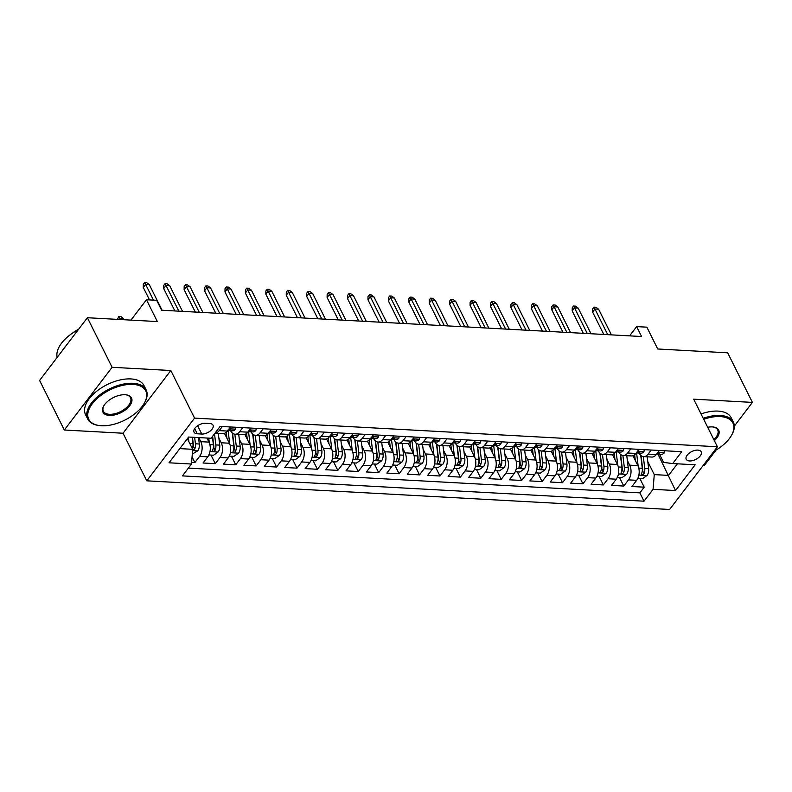 <?xml version="1.0" encoding="UTF-8"?>
<svg xmlns="http://www.w3.org/2000/svg" width="792" height="792" viewBox="0 0 792 792"><rect width="100%" height="100%" fill="white"/><g stroke="black" fill="none" stroke-linecap="round" stroke-linejoin="round"><path stroke-width="1.19" d="M697.841 450.103A8.356 4.415 153.5 0 0 689.139 453.212A8.356 4.415 153.5 0 0 686.228 459.261A8.356 4.415 153.5 0 0 689.575 460.954A8.356 4.415 153.5 0 0 698.277 457.845A8.356 4.415 153.5 0 0 701.187 451.806A8.356 4.415 153.5 0 0 697.841 450.103M703.484 465.043L704.603 465.102L716.067 450.064M146.768 480.823L669.616 509.474L717.413 446.767L194.555 418.117L146.768 480.823L123.037 433.234L170.825 370.517L112.108 367.3L64.32 430.016L123.037 433.234M64.32 430.016L39.6 380.437L87.397 317.731L157.341 321.562L146.47 299.752L130.947 320.117M734.332 426.106L752.4 402.395L727.68 352.816L657.726 348.985L646.856 327.165L636.639 326.611L629.591 335.867M112.108 367.3L87.397 317.731M191.615 462.38L194.872 462.558L192.06 456.935M206.93 438.035L208.959 442.104A10.445 6.494 93.1 0 1 207.751 456.816L203.039 463.003L215.295 463.676L211.009 455.083M224.453 433.323L229.383 443.223A10.445 6.494 -86.9 0 1 228.175 457.934L223.463 464.122L235.719 464.795L231.432 456.202M244.876 434.442L249.807 444.342A10.445 6.494 -86.9 0 1 248.599 459.053L243.886 465.241L256.143 465.914L251.856 457.321M265.3 435.57L270.24 445.46A10.445 6.494 -86.9 0 1 269.023 460.172L264.31 466.359L276.566 467.032L272.28 458.439M285.724 436.689L290.664 446.589A10.445 6.494 -86.9 0 1 289.446 461.3L284.734 467.478L296.99 468.151L292.703 459.558M306.148 437.808L311.088 447.708A10.445 6.494 -86.9 0 1 309.87 462.419L305.158 468.597L317.414 469.27L313.127 460.677M326.571 438.926L331.511 448.826A10.445 6.494 -86.9 0 1 330.294 463.538L325.581 469.715L337.837 470.389L333.551 461.795M346.995 440.045L351.935 449.945A10.445 6.494 -86.9 0 1 350.717 464.656L346.005 470.844L358.261 471.507L353.975 462.914M367.419 441.164L372.359 451.064A10.445 6.494 -86.9 0 1 371.141 465.775L366.429 471.963L378.685 472.626L374.398 464.033M387.842 442.282L392.782 452.183A10.445 6.494 -86.9 0 1 391.565 466.894L386.852 473.081L399.109 473.745L394.822 465.151M408.266 443.401L413.206 453.301A10.445 6.494 -86.9 0 1 411.988 468.013L407.276 474.2L419.532 474.873L415.246 466.27M428.69 444.52L433.63 454.42A10.445 6.494 -86.9 0 1 432.412 469.131L427.7 475.319L439.956 475.992L435.669 467.389M449.113 445.639L454.054 455.539A10.445 6.494 -86.9 0 1 452.836 470.25L448.123 476.438L460.38 477.111L456.093 468.508M469.537 446.757L474.477 456.657A10.445 6.494 -86.9 0 1 473.26 471.369L468.547 477.556L480.803 478.229L476.517 469.626M489.961 447.876L494.901 457.776A10.445 6.494 -86.9 0 1 493.683 472.487L488.971 478.675L501.227 479.348L496.94 470.755M510.385 448.995L515.325 458.895A10.445 6.494 -86.9 0 1 514.107 473.606L509.395 479.794L521.651 480.467L517.364 471.874M530.808 450.113L535.748 460.013A10.445 6.494 -86.9 0 1 534.531 474.725L529.818 480.912L542.074 481.585L537.788 472.992M551.232 451.232L556.172 461.132A10.445 6.494 -86.9 0 1 554.954 475.843L550.242 482.031L562.498 482.704L558.212 474.111M571.656 452.351L576.596 462.251A10.445 6.494 -86.9 0 1 575.378 476.962L570.666 483.15L582.922 483.823L578.635 475.23M592.079 453.469L597.019 463.37A10.445 6.494 -86.9 0 1 595.802 478.081L591.089 484.268L603.346 484.942L599.059 476.348M612.503 454.588L617.443 464.488A10.445 6.494 -86.9 0 1 616.226 479.2L611.513 485.387L623.769 486.06L619.483 477.467M146.47 299.752L156.677 300.307L161.627 310.226L641.589 336.521L636.639 326.611M197.287 433.798L201.772 434.046A8.098 4.277 153.5 0 0 210.207 431.036A8.098 4.277 153.5 0 0 213.028 425.185A8.098 4.277 153.5 0 0 209.781 423.542L205.296 423.294A8.098 4.277 153.5 0 0 196.862 426.304A8.098 4.277 153.5 0 0 194.04 432.155A8.098 4.277 153.5 0 0 197.287 433.798L194.684 428.581M659.479 454.192L663.577 462.409L672.695 463.558L681.734 451.697L220.156 426.403L211.118 438.263L188.645 437.036L169.013 462.795L191.476 464.033L182.437 475.893L644.015 501.188L653.063 489.317L654.271 474.606L668.567 475.398L677.388 463.815M672.695 463.558L695.158 464.795L675.527 490.555L653.063 489.317M627.353 460.469L629.699 465.161A10.445 6.494 93.1 0 1 628.482 479.873L623.769 486.06M632.927 455.707L637.867 465.607L629.699 465.161M606.929 459.35L609.276 464.043A10.445 6.494 93.1 0 1 608.058 478.754L603.346 484.942M586.506 458.231L588.852 462.924A10.445 6.494 93.1 0 1 587.634 477.635L582.922 483.823M566.082 457.113L568.428 461.805A10.445 6.494 93.1 0 1 567.211 476.517L562.498 482.704M545.658 455.994L548.005 460.687A10.445 6.494 93.1 0 1 546.787 475.398L542.074 481.585M525.235 454.875L527.581 459.568A10.445 6.494 93.1 0 1 526.363 474.279L521.651 480.467M504.811 453.757L507.157 458.449A10.445 6.494 93.1 0 1 505.94 473.161L501.227 479.348M484.387 452.638L486.733 457.33A10.445 6.494 93.1 0 1 485.516 472.042L480.803 478.229M463.963 451.519L466.31 456.212A10.445 6.494 93.1 0 1 465.092 470.923L460.38 477.111M443.54 450.4L445.886 455.093A10.445 6.494 93.1 0 1 444.668 469.805L439.956 475.992M423.116 449.282L425.452 453.974A10.445 6.494 93.1 0 1 424.245 468.686L419.532 474.873M402.692 448.163L405.029 452.856A10.445 6.494 93.1 0 1 403.821 467.567L399.109 473.745M382.269 447.044L384.605 451.737A10.445 6.494 93.1 0 1 383.397 466.448L378.685 472.626M361.845 445.916L364.181 450.618A10.445 6.494 93.1 0 1 362.974 465.33L358.261 471.507M341.421 444.797L343.758 449.49A10.445 6.494 93.1 0 1 342.55 464.201L337.837 470.389M320.998 443.678L323.334 448.371A10.445 6.494 93.1 0 1 322.126 463.082L317.414 469.27M300.574 442.56L302.91 447.252A10.445 6.494 93.1 0 1 301.702 461.964L296.99 468.151M280.15 441.441L282.487 446.134A10.445 6.494 93.1 0 1 281.279 460.845L276.566 467.032M259.727 440.322L262.063 445.015A10.445 6.494 93.1 0 1 260.855 459.726L256.143 465.914M239.303 439.204L241.639 443.896A10.445 6.494 93.1 0 1 240.431 458.608L235.719 464.795M218.879 438.085L221.215 442.777A10.445 6.494 93.1 0 1 220.008 457.489L215.295 463.676M198.762 437.59L200.792 441.659A10.445 6.494 93.1 0 1 199.584 456.37L194.872 462.558M188.367 468.112L639.867 492.862L644.193 487.179L639.906 478.586M637.867 465.607A10.445 6.494 -86.9 0 1 636.659 480.318L631.937 486.506L644.193 487.179M230.502 426.967L227.383 431.056A10.445 6.494 93.1 0 1 222.859 433.551L215.028 433.125A10.445 6.494 93.1 0 0 219.216 430.61L222.334 426.522M242.758 427.64L239.639 431.729A10.445 6.494 93.1 0 1 235.115 434.224A10.445 6.494 93.1 0 1 230.581 430.69M235.115 434.224L243.283 434.669A10.445 6.494 -86.9 0 0 247.807 432.175L250.925 428.086M263.182 428.759L260.063 432.848A10.445 6.494 93.1 0 1 255.539 435.343A10.445 6.494 93.1 0 1 251.005 431.808M255.539 435.343L263.706 435.788A10.445 6.494 -86.9 0 0 268.231 433.293L271.349 429.205M283.605 429.878L280.487 433.966A10.445 6.494 93.1 0 1 275.962 436.461A10.445 6.494 93.1 0 1 271.428 432.937M275.962 436.461L284.13 436.907A10.445 6.494 -86.9 0 0 288.654 434.412L291.773 430.323M304.029 430.997L300.911 435.085A10.445 6.494 93.1 0 1 296.386 437.58A10.445 6.494 93.1 0 1 291.852 434.056M296.386 437.58L304.554 438.035A10.445 6.494 -86.9 0 0 309.078 435.531L312.197 431.442M324.453 432.115L321.334 436.204A10.445 6.494 93.1 0 1 316.81 438.699A10.445 6.494 93.1 0 1 312.276 435.174M316.81 438.699L324.977 439.154A10.445 6.494 -86.9 0 0 329.502 436.649L332.62 432.571M344.876 433.234L341.758 437.323A10.445 6.494 93.1 0 1 337.234 439.817A10.445 6.494 93.1 0 1 332.699 436.293M337.234 439.817L345.401 440.273A10.445 6.494 -86.9 0 0 349.925 437.768L353.044 433.689M365.3 434.353L362.182 438.441A10.445 6.494 93.1 0 1 357.657 440.936A10.445 6.494 93.1 0 1 353.123 437.412M357.657 440.936L365.825 441.392A10.445 6.494 -86.9 0 0 370.349 438.897L373.468 434.808M385.724 435.471L382.605 439.56A10.445 6.494 93.1 0 1 378.081 442.055A10.445 6.494 93.1 0 1 373.547 438.53M378.081 442.055L386.248 442.51A10.445 6.494 -86.9 0 0 390.773 440.015L393.891 435.927M406.147 436.6L403.029 440.679A10.445 6.494 93.1 0 1 398.505 443.183A10.445 6.494 93.1 0 1 393.97 439.649M398.505 443.183L406.672 443.629A10.445 6.494 -86.9 0 0 411.197 441.134L414.315 437.045M426.571 437.719L423.453 441.797A10.445 6.494 93.1 0 1 418.928 444.302A10.445 6.494 93.1 0 1 414.394 440.768M418.928 444.302L427.096 444.748A10.445 6.494 -86.9 0 0 431.62 442.253L434.739 438.164M446.995 438.837L443.876 442.916A10.445 6.494 93.1 0 1 439.352 445.421A10.445 6.494 93.1 0 1 434.818 441.887M439.352 445.421L447.52 445.866A10.445 6.494 -86.9 0 0 452.044 443.372L455.162 439.283M467.419 439.956L464.3 444.045A10.445 6.494 93.1 0 1 459.776 446.54A10.445 6.494 93.1 0 1 455.242 443.005M459.776 446.54L467.943 446.985A10.445 6.494 -86.9 0 0 472.468 444.49L475.586 440.401M487.842 441.075L484.724 445.163A10.445 6.494 93.1 0 1 480.2 447.658A10.445 6.494 93.1 0 1 475.665 444.124M480.2 447.658L488.367 448.104A10.445 6.494 -86.9 0 0 492.901 445.609L496.01 441.52M508.266 442.193L505.147 446.282A10.445 6.494 93.1 0 1 500.623 448.777A10.445 6.494 93.1 0 1 496.089 445.243M500.623 448.777L508.791 449.222A10.445 6.494 -86.9 0 0 513.325 446.728L516.433 442.639M528.69 443.312L525.571 447.401A10.445 6.494 93.1 0 1 521.047 449.896A10.445 6.494 93.1 0 1 516.513 446.361M521.047 449.896L529.214 450.341A10.445 6.494 -86.9 0 0 533.749 447.846L536.857 443.758M549.113 444.431L545.995 448.519A10.445 6.494 93.1 0 1 541.471 451.014A10.445 6.494 93.1 0 1 536.936 447.48M541.471 451.014L549.638 451.46A10.445 6.494 -86.9 0 0 554.172 448.965L557.281 444.876M569.537 445.55L566.419 449.638A10.445 6.494 93.1 0 1 561.894 452.133A10.445 6.494 93.1 0 1 557.36 448.599M561.894 452.133L570.062 452.578A10.445 6.494 -86.9 0 0 574.596 450.084L577.705 445.995M589.961 446.668L586.842 450.757A10.445 6.494 93.1 0 1 582.318 453.252A10.445 6.494 93.1 0 1 577.784 449.717M582.318 453.252L590.486 453.697A10.445 6.494 -86.9 0 0 595.02 451.202L598.128 447.114M610.385 447.787L607.266 451.876A10.445 6.494 93.1 0 1 602.742 454.37A10.445 6.494 93.1 0 1 598.207 450.836M602.742 454.37L610.909 454.816A10.445 6.494 -86.9 0 0 615.443 452.321L618.552 448.232M630.808 448.906L627.69 452.994A10.445 6.494 93.1 0 1 623.165 455.489A10.445 6.494 93.1 0 1 618.631 451.955M623.165 455.489L631.333 455.935A10.445 6.494 -86.9 0 0 635.867 453.44L638.976 449.351M651.232 450.024L648.113 454.113A10.445 6.494 93.1 0 1 643.589 456.608A10.445 6.494 93.1 0 1 639.055 453.073M643.589 456.608L651.767 457.053A10.445 6.494 -86.9 0 0 656.291 454.558L659.399 450.47M179.824 448.609L192.694 449.321L191.476 464.033M187.387 438.689L192.694 449.321M170.825 370.517L194.555 418.117M752.4 402.395L693.683 399.178L717.413 446.767M657.964 454.113L675.527 490.555M647.777 461.587L654.271 474.606M639.867 492.862L644.015 501.188M153.47 300.128L145.609 284.377L143.283 287.427L143.332 284.219L144.629 282.526L145.609 284.377L149.292 284.585L162.083 310.246M143.283 287.427L149.51 299.921M144.629 282.526L146.668 282.635L149.292 284.585M192.298 454.054L197.743 450.826A6.92 4.297 -86.9 0 0 199.297 444.005L198.525 437.58M188.872 441.649L188.367 437.412M192.614 450.242L194.713 449.094A6.92 4.297 -86.9 0 0 195.416 443.787L194.644 437.362M192.456 437.243L193.337 444.599A3.524 2.188 93.1 0 1 193.288 446.243L194.713 449.094M192.199 437.233L192.961 443.659A6.92 4.297 93.1 0 1 192.377 448.678M117.483 319.374L118.79 316.424L120.839 316.533L123.453 318.483L119.78 318.275L120.404 319.542M118.79 316.424L119.78 318.275L118.879 319.453M123.453 318.483L124.087 319.74M132.997 384.397A31.858 16.85 153.5 0 0 92.941 402.92A31.858 16.85 153.5 0 0 99.634 425.581A31.858 16.85 153.5 0 0 101.475 425.75A31.858 16.85 153.5 0 0 144.213 403.356A31.858 16.85 153.5 0 0 132.997 384.397M99.634 425.581L98.901 425.492A32.64 17.266 -26.5 0 1 87.734 419.037A32.64 17.266 -26.5 0 1 99.089 395.426A32.64 17.266 -26.5 0 1 133.086 383.288A32.64 17.266 -26.5 0 1 146.144 389.912A32.64 17.266 -26.5 0 1 144.58 402.722L144.213 403.356M125.116 394.733A15.929 8.425 -26.5 0 1 126.037 394.812A15.929 8.425 -26.5 0 1 129.383 406.147A15.929 8.425 -26.5 0 1 109.355 415.414A15.929 8.425 -26.5 0 1 103.752 405.93A15.929 8.425 -26.5 0 1 125.116 394.733M103.94 405.603A15.147 8.009 153.5 0 0 103.386 411.236A15.147 8.009 153.5 0 0 109.444 414.305A15.147 8.009 153.5 0 0 125.225 408.672A15.147 8.009 153.5 0 0 130.492 397.723A15.147 8.009 153.5 0 0 125.671 394.772M57.202 357.35A32.64 17.266 -26.5 0 1 78.26 329.71M62.291 350.658A32.64 17.266 -26.5 0 1 66.112 345.658M71.825 333.62A23.503 12.434 -26.5 0 1 78.636 329.225M87.734 419.037L85.556 414.681A32.64 17.266 -26.5 0 1 96.911 391.06A32.64 17.266 -26.5 0 1 130.908 378.932A32.64 17.266 -26.5 0 1 143.976 385.555L146.144 389.912M713.988 451.262A31.858 16.85 153.5 0 0 731.402 435.531A31.858 16.85 153.5 0 0 720.185 416.572A31.858 16.85 153.5 0 0 703.712 419.285M703.227 418.315A32.64 17.266 -26.5 0 1 720.274 415.463A32.64 17.266 -26.5 0 1 733.333 422.087A32.64 17.266 -26.5 0 1 731.768 434.897L731.402 435.531M707.692 427.274A15.929 8.425 -26.5 0 1 712.305 426.908A15.929 8.425 -26.5 0 1 713.226 426.987A15.929 8.425 -26.5 0 1 714.354 440.639M713.849 439.619A15.147 8.009 153.5 0 0 717.681 429.898A15.147 8.009 153.5 0 0 712.849 426.947M701.049 413.949A32.64 17.266 -26.5 0 1 718.096 411.107A32.64 17.266 -26.5 0 1 731.164 417.731L733.333 422.087M235.788 427.264L235.481 429.234A6.92 4.297 93.1 0 1 232.541 430.798L228.66 430.591A6.92 4.297 -86.9 0 0 230.512 430.046L230.779 429.472M230.076 429.185L230.512 430.046C230.848 429.017 230.026 428.977 228.056 429.907M227.868 430.422A6.92 4.297 -86.9 0 0 228.66 430.591M178.834 311.167L166.033 285.496L163.706 288.555L163.756 285.338L165.053 283.645L166.033 285.496L169.716 285.704L182.506 311.365M163.706 288.555L174.883 310.949M165.053 283.645L167.092 283.754L169.716 285.704M256.212 428.383L255.905 430.353A6.92 4.297 93.1 0 1 252.965 431.917L249.084 431.709A6.92 4.297 -86.9 0 0 250.935 431.165L251.203 430.591M250.5 430.313L250.935 431.165C251.272 430.135 250.46 430.096 248.48 431.026M248.292 431.541A6.92 4.297 -86.9 0 0 249.084 431.709M199.257 312.286L186.457 286.615L184.13 289.674L184.18 286.457L185.476 284.764L186.457 286.615L190.139 286.823L202.93 312.484M184.13 289.674L195.307 312.068M185.476 284.764L187.516 284.873L190.139 286.823M276.636 429.502L276.329 431.472A6.92 4.297 93.1 0 1 273.388 433.036L269.508 432.828A6.92 4.297 -86.9 0 0 271.359 432.283L271.626 431.719M270.923 431.432L271.359 432.283C271.696 431.254 270.884 431.214 268.904 432.145M268.716 432.66A6.92 4.297 -86.9 0 0 269.508 432.828M219.681 313.404L206.88 287.734L204.564 290.793L204.603 287.575L205.9 285.882L206.88 287.734L210.563 287.942L223.354 313.602M204.564 290.793L215.731 313.187M205.9 285.882L207.94 285.991L210.563 287.942M297.059 430.62L296.752 432.59A6.92 4.297 93.1 0 1 293.812 434.155L289.931 433.947A6.92 4.297 -86.9 0 0 291.783 433.402L292.05 432.838M291.347 432.551L291.783 433.402C292.119 432.373 291.308 432.333 289.327 433.273M289.139 433.778A6.92 4.297 -86.9 0 0 289.931 433.947M240.105 314.523L227.304 288.862L224.987 291.911L225.027 288.694L226.324 287.001L227.304 288.862L230.987 289.06L243.778 314.721M224.987 291.911L236.155 314.305M226.324 287.001L228.363 287.11L230.987 289.06M208.87 454.964L213.543 455.222L218.166 451.945A6.92 4.297 -86.9 0 0 219.721 445.124L218.305 433.303M209.306 442.867L208.742 438.134M212.405 436.57L213.385 444.777A6.92 4.297 93.1 0 1 212.682 450.084C212.672 451.757 213.484 451.796 215.137 450.212A6.92 4.297 -86.9 0 0 215.84 444.906L214.513 433.808M212.632 436.273L213.761 445.718A3.524 2.188 93.1 0 1 213.711 447.361L215.137 450.212M212.682 450.084L212.602 451.044M229.294 456.083L233.967 456.34L238.59 453.064A6.92 4.297 -86.9 0 0 240.144 446.243L238.729 434.422M229.73 443.985L228.116 430.502M226.858 438.154L226.165 432.343M232.264 432.957L233.808 445.896A6.92 4.297 93.1 0 1 233.105 451.202C233.095 452.875 233.907 452.915 235.561 451.331A6.92 4.297 -86.9 0 0 236.263 446.025L234.848 434.204M232.551 433.204L234.185 446.837A3.524 2.188 93.1 0 1 234.135 448.48L235.561 451.331M233.105 451.202L233.026 452.163M249.718 457.202L254.39 457.459L259.014 454.182A6.92 4.297 -86.9 0 0 260.568 447.361L259.152 435.541M250.153 445.104L248.54 431.62M247.282 439.273L246.589 433.462M252.688 434.075L254.232 447.015A6.92 4.297 93.1 0 1 253.529 452.321C253.519 453.994 254.331 454.034 255.984 452.45A6.92 4.297 -86.9 0 0 256.687 447.143L255.272 435.323M252.975 434.323L254.608 447.955A3.524 2.188 93.1 0 1 254.559 449.599L255.984 452.45M253.529 452.321L253.45 453.281M270.141 458.32L274.814 458.578L279.437 455.301A6.92 4.297 -86.9 0 0 280.992 448.48L279.576 436.659M270.577 446.223L268.963 432.739M267.706 440.392L267.013 434.58M273.111 435.194L274.666 448.133A6.92 4.297 93.1 0 1 273.953 453.44C273.943 455.113 274.755 455.162 276.408 453.568A6.92 4.297 -86.9 0 0 277.111 448.262L275.695 436.442M273.398 435.442L275.032 449.074A3.524 2.188 93.1 0 1 274.982 450.717L276.408 453.568M273.953 453.44L273.874 454.4M317.483 431.739L317.176 433.709A6.92 4.297 93.1 0 1 314.236 435.273L310.355 435.065A6.92 4.297 -86.9 0 0 312.206 434.521L312.474 433.957M311.781 433.67L312.206 434.521C312.543 433.501 311.731 433.452 309.751 434.392M309.563 434.897A6.92 4.297 -86.9 0 0 310.355 435.065M260.528 315.642L247.728 289.981L245.411 293.03L245.451 289.813L246.748 288.12L247.728 289.981L251.41 290.179L264.201 315.85M245.411 293.03L256.578 315.424M246.748 288.12L248.787 288.229L251.41 290.179M290.565 459.439L295.238 459.697L299.861 456.42A6.92 4.297 -86.9 0 0 301.415 449.599L300 437.778M291.001 447.341L289.387 433.858M288.13 441.51L287.437 435.709M293.535 436.313L295.089 449.252A6.92 4.297 93.1 0 1 294.377 454.558C294.367 456.232 295.178 456.281 296.832 454.687A6.92 4.297 -86.9 0 0 297.535 449.381L296.119 437.56M293.822 436.56L295.456 450.193A3.524 2.188 93.1 0 1 295.406 451.836L296.832 454.687M294.377 454.558L294.297 455.519M337.907 432.858L337.6 434.828A6.92 4.297 93.1 0 1 334.66 436.402L330.779 436.184A6.92 4.297 -86.9 0 0 332.63 435.64L332.897 435.075M332.204 434.788L332.63 435.64C332.967 434.62 332.155 434.57 330.175 435.511M329.987 436.016A6.92 4.297 -86.9 0 0 330.779 436.184M280.952 316.76L268.151 291.1L265.835 294.149L265.874 290.931L267.171 289.238L268.151 291.1L271.834 291.298L284.625 316.968M265.835 294.149L277.002 316.543M267.171 289.238L269.211 289.357L271.834 291.298M310.989 460.558L315.662 460.815L320.285 457.538A6.92 4.297 -86.9 0 0 321.839 450.717L320.423 438.897M311.424 448.46L309.811 434.976M308.553 442.629L307.86 436.828M313.959 437.432L315.513 450.371A6.92 4.297 93.1 0 1 314.8 455.677C314.79 457.35 315.602 457.4 317.255 455.806A6.92 4.297 -86.9 0 0 317.958 450.5L316.543 438.679M314.246 437.679L315.879 451.311A3.524 2.188 93.1 0 1 315.83 452.955L317.255 455.806M314.8 455.677L314.731 456.637M358.33 433.976L358.024 435.947A6.92 4.297 93.1 0 1 355.083 437.521L351.212 437.303A6.92 4.297 -86.9 0 0 353.054 436.758L353.321 436.194M352.628 435.907L353.054 436.758C353.39 435.739 352.579 435.689 350.599 436.63M350.411 437.135A6.92 4.297 -86.9 0 0 351.212 437.303M301.376 317.879L288.575 292.218L286.258 295.267L286.298 292.05L287.595 290.357L288.575 292.218L292.258 292.416L305.049 318.087M286.258 295.267L297.426 317.661M287.595 290.357L289.634 290.476L292.258 292.416M331.412 461.677L336.085 461.934L340.708 458.657A6.92 4.297 -86.9 0 0 342.263 451.836L340.847 440.015M331.848 449.579L330.234 436.095M328.977 443.748L328.284 437.946M334.382 438.55L335.937 451.49A6.92 4.297 93.1 0 1 335.224 456.796C335.214 458.469 336.026 458.518 337.679 456.925A6.92 4.297 -86.9 0 0 338.382 451.618L336.966 439.798M334.67 438.798L336.303 452.43A3.524 2.188 93.1 0 1 336.253 454.073L337.679 456.925M335.224 456.796L335.155 457.756M378.754 435.095L378.447 437.065A6.92 4.297 93.1 0 1 375.517 438.639L371.636 438.422A6.92 4.297 -86.9 0 0 373.478 437.877L373.745 437.313M373.052 437.026L373.478 437.877C373.814 436.857 373.002 436.808 371.022 437.748M370.834 438.253A6.92 4.297 -86.9 0 0 371.636 438.422M321.8 318.998L308.999 293.337L306.682 296.386L306.722 293.179L308.019 291.476L308.999 293.337L312.682 293.535L325.472 319.206M306.682 296.386L317.849 318.78M308.019 291.476L310.058 291.595L312.682 293.535M351.846 462.795L356.509 463.053L361.132 459.776A6.92 4.297 -86.9 0 0 362.687 452.955L361.271 441.134M352.272 450.697L350.658 437.214M349.401 444.866L348.708 439.065M354.806 439.669L356.36 452.608A6.92 4.297 93.1 0 1 355.657 457.915C355.638 459.588 356.45 459.637 358.103 458.053A6.92 4.297 -86.9 0 0 358.806 452.737L357.39 440.916M355.093 439.916L356.727 453.549A3.524 2.188 93.1 0 1 356.677 455.192L358.103 458.053M355.657 457.915L355.578 458.875M399.178 436.214L398.871 438.184A6.92 4.297 93.1 0 1 395.941 439.758L392.06 439.54A6.92 4.297 -86.9 0 0 393.901 438.996L394.168 438.431M393.476 438.144L393.901 438.996C394.238 437.976 393.426 437.927 391.446 438.867M391.258 439.372A6.92 4.297 -86.9 0 0 392.06 439.54M342.223 320.117L329.423 294.456L327.106 297.505L327.155 294.297L328.442 292.594L329.423 294.456L333.105 294.654L345.896 320.324M327.106 297.505L338.273 319.899M328.442 292.594L330.482 292.713L333.105 294.654M372.27 463.914L376.933 464.171L381.566 460.894A6.92 4.297 -86.9 0 0 383.11 454.073L381.695 442.263M372.695 451.816L371.082 438.332M369.824 445.985L369.131 440.184M375.23 440.788L376.784 453.727A6.92 4.297 93.1 0 1 376.081 459.033C376.061 460.706 376.873 460.756 378.526 459.172A6.92 4.297 -86.9 0 0 379.229 453.865L377.814 442.035M375.517 441.035L377.15 454.667A3.524 2.188 93.1 0 1 377.101 456.311L378.526 459.172M376.081 459.033L376.002 459.994M419.602 437.332L419.295 439.303A6.92 4.297 93.1 0 1 416.364 440.877L412.483 440.659A6.92 4.297 -86.9 0 0 414.325 440.114L414.592 439.55M413.899 439.263L414.325 440.114C414.662 439.095 413.85 439.045 411.87 439.986M411.682 440.5A6.92 4.297 -86.9 0 0 412.483 440.659M362.647 321.235L349.856 295.574L347.53 298.624L347.579 295.416L348.866 293.713L349.856 295.574L353.529 295.772L366.32 321.443M347.53 298.624L358.697 321.027M348.866 293.713L350.905 293.832L353.529 295.772M392.693 465.033L397.356 465.29L401.99 462.013A6.92 4.297 -86.9 0 0 403.534 455.192L402.118 443.381M393.119 452.935L391.505 439.451M390.248 447.104L389.555 441.302M395.653 441.906L397.208 454.846A6.92 4.297 93.1 0 1 396.505 460.152C396.485 461.825 397.297 461.875 398.95 460.291A6.92 4.297 -86.9 0 0 399.653 454.984L398.237 443.154M395.941 442.154L397.574 455.786A3.524 2.188 93.1 0 1 397.525 457.43L398.95 460.291M396.505 460.152L396.426 461.112M440.025 438.451L439.718 440.421A6.92 4.297 93.1 0 1 436.788 441.995L432.907 441.778A6.92 4.297 -86.9 0 0 434.749 441.233L435.016 440.669M434.323 440.382L434.749 441.233C435.085 440.213 434.273 440.164 432.293 441.104M432.105 441.619A6.92 4.297 -86.9 0 0 432.907 441.778M383.071 322.354L370.28 296.693L367.953 299.742L368.003 296.535L369.29 294.832L370.28 296.693L373.953 296.891L386.743 322.562M367.953 299.742L379.12 322.146M369.29 294.832L371.329 294.951L373.953 296.891M413.117 466.161L417.78 466.409L422.413 463.132A6.92 4.297 -86.9 0 0 423.958 456.311L422.542 444.5M413.543 454.054L411.929 440.57M410.672 448.222L409.979 442.421M416.077 443.025L417.632 455.964A6.92 4.297 93.1 0 1 416.929 461.271C416.909 462.944 417.721 462.993 419.374 461.409A6.92 4.297 -86.9 0 0 420.077 456.103L418.661 444.272M416.364 443.272L417.998 456.915A3.524 2.188 93.1 0 1 417.948 458.548L419.374 461.409M416.929 461.271L416.849 462.231M460.449 439.57L460.142 441.54A6.92 4.297 93.1 0 1 457.212 443.114L453.331 442.896A6.92 4.297 -86.9 0 0 455.172 442.352L455.44 441.788M454.747 441.5L455.172 442.352C455.509 441.332 454.697 441.283 452.717 442.223M452.529 442.738A6.92 4.297 -86.9 0 0 453.331 442.896M403.494 323.483L390.703 297.812L388.377 300.861L388.427 297.653L389.713 295.96L390.703 297.812L394.376 298.01L407.177 323.68M388.377 300.861L399.544 323.265M389.713 295.96L391.753 296.069L394.376 298.01M433.541 467.28L438.204 467.527L442.837 464.251A6.92 4.297 -86.9 0 0 444.381 457.43L442.966 445.619M433.966 455.172L432.353 441.688M431.095 449.341L430.402 443.54M436.501 444.144L438.055 457.083A6.92 4.297 93.1 0 1 437.352 462.389C437.332 464.062 438.144 464.112 439.798 462.528A6.92 4.297 -86.9 0 0 440.5 457.222L439.085 445.391M436.788 444.391L438.422 458.033A3.524 2.188 93.1 0 1 438.372 459.667L439.798 462.528M437.352 462.389L437.273 463.35M480.873 440.689L480.566 442.659A6.92 4.297 93.1 0 1 477.635 444.233L473.755 444.015A6.92 4.297 -86.9 0 0 475.596 443.48L475.873 442.906M475.17 442.619L475.596 443.48C475.933 442.451 475.121 442.401 473.141 443.342M472.953 443.857A6.92 4.297 -86.9 0 0 473.755 444.015M423.918 324.601L411.127 298.93L408.801 301.98L408.85 298.772L410.137 297.079L411.127 298.93L414.8 299.128L427.601 324.799M408.801 301.98L419.968 324.383M410.137 297.079L412.177 297.188L414.8 299.128M453.964 468.399L458.627 468.646L463.261 465.369A6.92 4.297 -86.9 0 0 464.805 458.548L463.389 446.738M454.39 456.301L452.776 442.817M451.519 450.46L450.826 444.658M456.925 445.262L458.479 458.202A6.92 4.297 93.1 0 1 457.776 463.508C457.756 465.181 458.568 465.231 460.221 463.647A6.92 4.297 -86.9 0 0 460.924 458.34L459.508 446.51M457.222 445.51L458.845 459.152A3.524 2.188 93.1 0 1 458.796 460.796L460.221 463.647M457.776 463.508L457.697 464.468M501.296 441.807L500.99 443.777A6.92 4.297 93.1 0 1 498.059 445.352L494.178 445.134A6.92 4.297 -86.9 0 0 496.02 444.599L496.297 444.025M495.594 443.738L496.02 444.599C496.356 443.57 495.545 443.52 493.565 444.46M493.376 444.975A6.92 4.297 -86.9 0 0 494.178 445.134M444.342 325.72L431.551 300.049L429.224 303.098L429.274 299.891L430.561 298.198L431.551 300.049L435.224 300.247L448.024 325.918M429.224 303.098L440.392 325.502M430.561 298.198L432.6 298.307L435.224 300.247M474.388 469.517L479.051 469.775L483.684 466.488A6.92 4.297 -86.9 0 0 485.229 459.667L483.813 447.856M474.814 457.42L473.2 443.936M471.943 451.579L471.25 445.777M477.348 446.381L478.903 459.32A6.92 4.297 93.1 0 1 478.2 464.627C478.18 466.3 478.992 466.349 480.645 464.765A6.92 4.297 -86.9 0 0 481.348 459.459L479.932 447.628M477.645 446.629L479.269 460.271A3.524 2.188 93.1 0 1 479.219 461.914L480.645 464.765M478.2 464.627L478.12 465.587M521.72 442.926L521.413 444.896A6.92 4.297 93.1 0 1 518.483 446.47L514.602 446.252A6.92 4.297 -86.9 0 0 516.443 445.718L516.721 445.144M516.018 444.857L516.443 445.718C516.78 444.688 515.968 444.639 513.988 445.579M513.8 446.094A6.92 4.297 -86.9 0 0 514.602 446.252M464.765 326.839L451.975 301.168L449.648 304.217L449.698 301.01L450.985 299.317L451.975 301.168L455.647 301.366L468.448 327.037M449.648 304.217L460.815 326.621M450.985 299.317L453.024 299.425L455.647 301.366M494.812 470.636L499.475 470.893L504.108 467.607A6.92 4.297 -86.9 0 0 505.652 460.786L504.237 448.975M495.238 458.538L493.624 445.055M492.367 452.697L491.674 446.896M497.772 447.51L499.326 460.439A6.92 4.297 93.1 0 1 498.623 465.745C498.604 467.428 499.415 467.468 501.069 465.884A6.92 4.297 -86.9 0 0 501.772 460.578L500.356 448.747M498.069 447.747L499.693 461.389A3.524 2.188 93.1 0 1 499.653 463.033L501.069 465.884M498.623 465.745L498.544 466.716M542.144 444.045L541.837 446.015A6.92 4.297 93.1 0 1 538.907 447.589L535.026 447.381A6.92 4.297 -86.9 0 0 536.867 446.837L537.144 446.262M536.441 445.975L536.867 446.837C537.204 445.807 536.392 445.767 534.412 446.698M534.224 447.213A6.92 4.297 -86.9 0 0 535.026 447.381M485.189 327.957L472.398 302.287L470.072 305.336L470.121 302.128L471.408 300.435L472.398 302.287L476.071 302.485L488.872 328.155M470.072 305.336L481.239 327.74M471.408 300.435L473.448 300.544L476.071 302.485M515.236 471.755L519.899 472.012L524.532 468.725A6.92 4.297 -86.9 0 0 526.076 461.904L524.66 450.094M515.661 459.657L514.048 446.173M512.79 453.816L512.097 448.015M518.196 448.628L519.75 461.558A6.92 4.297 93.1 0 1 519.047 466.864C519.027 468.547 519.839 468.587 521.492 467.003A6.92 4.297 -86.9 0 0 522.195 461.696L520.78 449.866M518.493 448.866L520.116 462.508A3.524 2.188 93.1 0 1 520.077 464.152L521.492 467.003M519.047 466.864L518.968 467.834M562.567 445.163L562.261 447.133A6.92 4.297 93.1 0 1 559.33 448.708L555.449 448.5A6.92 4.297 -86.9 0 0 557.291 447.955L557.568 447.381M556.865 447.094L557.291 447.955C557.627 446.926 556.816 446.886 554.836 447.817M554.648 448.331A6.92 4.297 -86.9 0 0 555.449 448.5M505.613 329.076L492.822 303.405L490.495 306.454L490.545 303.247L491.832 301.554L492.822 303.405L496.495 303.613L509.296 329.274M490.495 306.454L501.663 328.858M491.832 301.554L493.871 301.663L496.495 303.613M535.659 472.873L540.322 473.131L544.955 469.854A6.92 4.297 -86.9 0 0 546.5 463.023L545.084 451.212M536.085 460.776L534.471 447.292M533.214 454.935L532.521 449.133M538.619 449.747L540.174 462.677A6.92 4.297 93.1 0 1 539.471 467.983C539.451 469.666 540.263 469.705 541.916 468.122A6.92 4.297 -86.9 0 0 542.619 462.815L541.203 450.995M538.916 449.985L540.55 463.627A3.524 2.188 93.1 0 1 540.5 465.27L541.916 468.122M539.471 467.983L539.392 468.953M582.991 446.282L582.684 448.262A6.92 4.297 93.1 0 1 579.754 449.826L575.873 449.618A6.92 4.297 -86.9 0 0 577.714 449.074L577.992 448.5M577.289 448.213L577.714 449.074C578.051 448.044 577.239 448.005 575.259 448.935M575.071 449.45A6.92 4.297 -86.9 0 0 575.873 449.618M526.037 330.195L513.246 304.524L510.919 307.573L510.969 304.366L512.256 302.673L513.246 304.524L516.919 304.732L529.719 330.393M510.919 307.573L522.086 329.977M512.256 302.673L514.305 302.782L516.919 304.732M556.083 473.992L560.756 474.25L565.379 470.973A6.92 4.297 -86.9 0 0 566.923 464.142L565.508 452.331M556.509 461.894L554.895 448.411M553.638 456.053L552.945 450.252M559.043 450.866L560.597 463.795A6.92 4.297 93.1 0 1 559.894 469.102C559.875 470.785 560.687 470.824 562.34 469.24A6.92 4.297 -86.9 0 0 563.043 463.934L561.627 452.113M559.34 451.103L560.974 464.746A3.524 2.188 93.1 0 1 560.924 466.389L562.34 469.24M559.894 469.102L559.815 470.072M603.415 447.401L603.108 449.381A6.92 4.297 93.1 0 1 600.178 450.945L596.297 450.737A6.92 4.297 -86.9 0 0 598.138 450.193L598.415 449.618M597.712 449.331L598.138 450.193C598.475 449.163 597.663 449.123 595.683 450.054M595.495 450.569A6.92 4.297 -86.9 0 0 596.297 450.737M546.46 331.313L533.669 305.643L531.343 308.692L531.392 305.484L532.679 303.791L533.669 305.643L537.342 305.851L550.143 331.511M531.343 308.692L542.51 331.096M532.679 303.791L534.729 303.9L537.342 305.851M576.507 475.111L581.179 475.368L585.803 472.091A6.92 4.297 -86.9 0 0 587.347 465.27L585.941 453.45M576.932 463.013L575.319 449.529M574.061 457.172L573.368 451.371M579.467 451.985L581.021 464.914A6.92 4.297 93.1 0 1 580.318 470.22C580.298 471.903 581.12 471.943 582.764 470.359A6.92 4.297 -86.9 0 0 583.466 465.053L582.051 453.232M579.764 452.222L581.397 465.864A3.524 2.188 93.1 0 1 581.348 467.508L582.764 470.359M580.318 470.22L580.239 471.19M623.839 448.519L623.532 450.5A6.92 4.297 93.1 0 1 620.601 452.064L616.721 451.856A6.92 4.297 -86.9 0 0 618.562 451.311L618.839 450.737M618.136 450.45L618.562 451.311C618.899 450.282 618.087 450.242 616.107 451.173M615.919 451.688A6.92 4.297 -86.9 0 0 616.721 451.856M566.884 332.432L554.093 306.761L551.767 309.811L551.816 306.603L553.103 304.91L554.093 306.761L557.766 306.969L570.567 332.63M551.767 309.811L562.934 332.214M553.103 304.91L555.152 305.019L557.766 306.969M596.93 476.23L601.603 476.487L606.226 473.21A6.92 4.297 -86.9 0 0 607.771 466.389L606.365 454.568M597.356 464.132L595.742 450.648M594.485 458.291L593.792 452.489M599.891 453.103L601.445 466.043A6.92 4.297 93.1 0 1 600.742 471.349C600.722 473.022 601.544 473.062 603.187 471.478A6.92 4.297 -86.9 0 0 603.89 466.171L602.474 454.351M600.188 453.351L601.821 466.983A3.524 2.188 93.1 0 1 601.772 468.626L603.187 471.478M600.742 471.349L600.663 472.309M644.262 449.648L643.955 451.618A6.92 4.297 93.1 0 1 641.025 453.182L637.144 452.975A6.92 4.297 -86.9 0 0 638.986 452.43L639.263 451.856M638.56 451.569L638.986 452.43C639.322 451.4 638.51 451.361 636.53 452.291M636.342 452.806A6.92 4.297 -86.9 0 0 637.144 452.975M587.308 333.551L574.517 307.88L572.19 310.939L572.24 307.722L573.527 306.029L574.517 307.88L578.19 308.088L590.99 333.749M572.19 310.939L583.357 333.333M573.527 306.029L575.576 306.138L578.19 308.088M617.354 477.348L622.027 477.606L626.65 474.329A6.92 4.297 -86.9 0 0 628.195 467.508L626.789 455.687M617.78 465.25L616.166 451.767M614.909 459.409L614.216 453.608M620.314 454.222L621.868 467.161A6.92 4.297 93.1 0 1 621.166 472.468C621.146 474.141 621.967 474.18 623.611 472.596A6.92 4.297 -86.9 0 0 624.314 467.29L622.898 455.469M620.611 454.469L622.245 468.102A3.524 2.188 93.1 0 1 622.195 469.745L623.611 472.596M621.166 472.468L621.086 473.428M664.686 450.767L664.379 452.737A6.92 4.297 93.1 0 1 661.449 454.301L657.568 454.093A6.92 4.297 -86.9 0 0 659.409 453.549L659.687 452.975M658.984 452.687L659.409 453.549C659.746 452.519 658.934 452.48 656.954 453.41M656.776 453.925A6.92 4.297 -86.9 0 0 657.568 454.093M607.731 334.67L594.941 308.999L592.614 312.058L592.663 308.84L593.951 307.147L594.941 308.999L598.613 309.207L611.414 334.868M592.614 312.058L603.781 334.452M593.951 307.147L596 307.256L598.613 309.207M637.778 478.467L642.451 478.724L647.074 475.447A6.92 4.297 -86.9 0 0 648.618 468.626L647.212 456.806M638.203 466.369L636.59 452.885M635.332 460.538L634.639 454.727M640.738 455.341L642.292 468.28A6.92 4.297 93.1 0 1 641.589 473.586C641.569 475.259 642.391 475.299 644.035 473.715A6.92 4.297 -86.9 0 0 644.737 468.409L643.322 456.588M641.035 455.588L642.668 469.22A3.524 2.188 93.1 0 1 642.619 470.864L644.035 473.715M641.589 473.586L641.51 474.547M617.443 464.488L609.276 464.043M597.019 463.37L588.852 462.924M576.596 462.251L568.428 461.805M556.172 461.132L548.005 460.687M535.748 460.013L527.581 459.568M515.325 458.895L507.157 458.449M494.901 457.776L486.733 457.33M474.477 456.657L466.31 456.212M454.054 455.539L445.886 455.093M433.63 454.42L425.452 453.974M413.206 453.301L405.029 452.856M392.782 452.183L384.605 451.737M372.359 451.064L364.181 450.618M351.935 449.945L343.758 449.49M331.511 448.826L323.334 448.371M311.088 447.708L302.91 447.252M290.664 446.589L282.487 446.134M270.24 445.46L262.063 445.015M249.807 444.342L241.639 443.896M229.383 443.223L221.215 442.777M208.959 442.104L200.792 441.659M207.751 456.816L199.584 456.37M636.659 480.318L628.482 479.873M616.226 479.2L608.058 478.754M595.802 478.081L587.634 477.635M575.378 476.962L567.211 476.517M554.954 475.843L546.787 475.398M534.531 474.725L526.363 474.279M514.107 473.606L505.94 473.161M493.683 472.487L485.516 472.042M473.26 471.369L465.092 470.923M452.836 470.25L444.668 469.805M432.412 469.131L424.245 468.686M411.988 468.013L403.821 467.567M391.565 466.894L383.397 466.448M371.141 465.775L362.974 465.33M350.717 464.656L342.55 464.201M330.294 463.538L322.126 463.082M309.87 462.419L301.702 461.964M289.446 461.3L281.279 460.845M269.023 460.172L260.855 459.726M248.599 459.053L240.431 458.608M228.175 457.934L220.008 457.489M227.383 431.056L219.216 430.61M247.807 432.175L239.639 431.729M268.231 433.293L260.063 432.848M288.654 434.412L280.487 433.966M309.078 435.531L300.911 435.085M329.502 436.649L321.334 436.204M349.925 437.768L341.758 437.323M370.349 438.897L362.182 438.441M390.773 440.015L382.605 439.56M411.197 441.134L403.029 440.679M431.62 442.253L423.453 441.797M452.044 443.372L443.876 442.916M472.468 444.49L464.3 444.045M492.901 445.609L484.724 445.163M513.325 446.728L505.147 446.282M533.749 447.846L525.571 447.401M554.172 448.965L545.995 448.519M574.596 450.084L566.419 449.638M595.02 451.202L586.842 450.757M615.443 452.321L607.266 451.876M635.867 453.44L627.69 452.994M656.291 454.558L648.113 454.113M197.634 425.74L201.772 434.046M192.585 450.628L197.634 450.905M195.416 443.787L199.297 444.005M189.783 443.48L192.961 443.659M235.491 429.145L229.106 428.799M255.915 430.264L249.53 429.917M276.339 431.383L269.953 431.036M296.762 432.501L290.377 432.155M209.979 451.579L218.057 452.024M215.84 444.906L219.721 445.124M209.86 444.579L213.385 444.777M230.403 452.697L238.481 453.143M236.263 446.025L240.144 446.243M230.284 445.698L233.808 445.896M250.826 453.826L258.905 454.262M256.687 447.143L260.568 447.361M250.708 446.817L254.232 447.015M271.25 454.945L279.328 455.38M277.111 448.262L280.992 448.48M271.131 447.935L274.666 448.133M317.186 433.62L310.801 433.273M291.674 456.063L299.752 456.499M297.535 449.381L301.415 449.599M291.555 449.054L295.089 449.252M337.61 434.739L331.224 434.392M312.107 457.182L320.176 457.618M317.958 450.5L321.839 450.717M311.979 450.173L315.513 450.371M358.033 435.857L351.658 435.511M332.531 458.301L340.6 458.736M338.382 451.618L342.263 451.836M332.402 451.292L335.937 451.49M378.457 436.976L372.082 436.63M352.955 459.419L361.023 459.855M358.806 452.737L362.687 452.955M352.826 452.41L356.36 452.608M398.881 438.095L392.505 437.748M373.378 460.538L381.447 460.974M379.229 453.865L383.11 454.073M373.25 453.529L376.784 453.727M419.305 439.213L412.929 438.867M393.802 461.657L401.871 462.102M399.653 454.984L403.534 455.192M393.673 454.648L397.208 454.846M439.728 440.332L433.353 439.986M414.226 462.775L422.294 463.221M420.077 456.103L423.958 456.311M414.097 455.776L417.632 455.964M460.152 441.461L453.776 441.104M434.65 463.894L442.718 464.34M440.5 457.222L444.381 457.43M434.521 456.895L438.055 457.083M480.576 442.579L474.2 442.223M455.073 465.013L463.142 465.458M460.924 458.34L464.805 458.548M454.945 458.014L458.479 458.202M500.999 443.698L494.624 443.342M475.497 466.132L483.565 466.577M481.348 459.459L485.229 459.667M475.368 459.132L478.903 459.32M521.423 444.817L515.048 444.46M495.921 467.25L503.989 467.696M501.772 460.578L505.652 460.786M495.792 460.251L499.326 460.439M541.847 445.936L535.471 445.579M516.344 468.369L524.413 468.815M522.195 461.696L526.076 461.904M516.216 461.37L519.75 461.558M562.271 447.054L555.895 446.698M536.768 469.488L544.837 469.933M542.619 462.815L546.5 463.023M536.639 462.488L540.174 462.677M582.694 448.173L576.319 447.817M557.192 470.606L565.26 471.052M563.043 463.934L566.923 464.142M557.063 463.607L560.597 463.795M603.118 449.292L596.742 448.945M577.615 471.725L585.684 472.171M583.466 465.053L587.347 465.27M577.487 464.726L581.021 464.914M623.552 450.41L617.166 450.064M598.039 472.844L606.108 473.289M603.89 466.171L607.771 466.389M597.911 465.844L601.445 466.043M643.975 451.529L637.59 451.183M618.463 473.962L626.531 474.408M624.314 467.29L628.195 467.508M618.334 466.963L621.868 467.161M664.399 452.648L658.013 452.301M638.887 475.081L646.955 475.527M644.737 468.409L648.618 468.626M638.758 468.082L642.292 468.28"/></g></svg>
